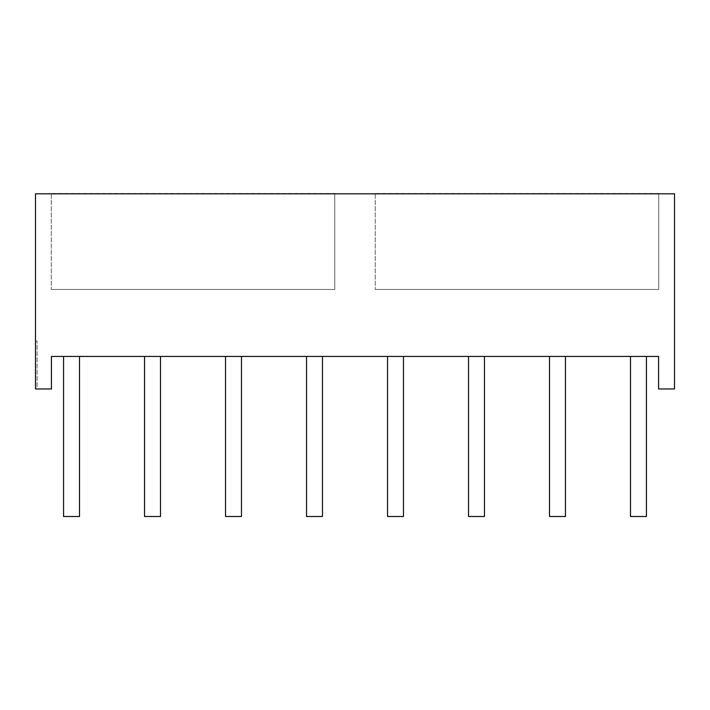 <?xml version="1.0" encoding="UTF-8"?>
<svg xmlns="http://www.w3.org/2000/svg" width="710" height="710" viewBox="0 0 710 710"><rect width="100%" height="100%" fill="white"/><g stroke="black" fill="none" stroke-linecap="round" stroke-linejoin="round"><path stroke-width="0.53" stroke-dasharray="3.55 2.66" d="M334.756 193.812L334.756 289.476L51.28 289.476L334.756 289.476L334.756 193.493L51.28 193.493L51.28 289.476L51.28 193.812M658.72 193.812L658.72 289.476L375.244 289.476L658.72 289.476L658.72 193.493L375.244 193.493L375.244 289.476L375.244 193.812M225.54 356.438L225.54 516.507L241.489 516.507L225.54 516.507L225.54 356.438L241.489 356.438L241.489 516.507L225.54 516.507L225.54 356.438L241.489 356.438L241.489 516.507L241.489 356.438L225.54 356.438L241.489 356.438M306.534 356.438L306.534 516.507L322.473 516.507L322.473 356.438L306.534 356.438L306.534 516.507L322.473 516.507L322.473 356.438L306.534 356.438L306.534 516.507L322.473 516.507L322.473 356.438L306.534 356.438L322.473 356.438M387.527 356.438L387.527 516.507L403.466 516.507L403.466 356.438L387.527 356.438L387.527 516.507L403.466 516.507L403.466 356.438L387.527 356.438L387.527 516.507L403.466 516.507L403.466 356.438L387.527 356.438L403.466 356.438M468.511 356.438L468.511 516.507L484.46 516.507L484.46 356.438L468.511 356.438L468.511 516.507L484.46 516.507L484.46 356.438L468.511 356.438L468.511 516.507L484.46 516.507L484.46 356.438L468.511 356.438L484.46 356.438M646.437 356.438L630.498 356.438L630.498 516.507L646.437 516.507L646.437 356.438L630.498 356.438L630.498 516.507L646.437 516.507L646.437 356.438L630.498 356.438L630.498 516.507L646.437 516.507L646.437 356.438L630.498 356.438M549.504 356.438L549.504 516.507L565.453 516.507L549.504 516.507L549.504 356.438L565.453 356.438L565.453 516.507L549.504 516.507L549.504 356.438L565.453 356.438L565.453 516.507L565.453 356.438L549.504 356.438L565.453 356.438M160.495 356.438L160.495 516.507L144.547 516.507L160.495 516.507L160.495 356.438L144.547 356.438L144.547 516.507L160.495 516.507L160.495 356.438L144.547 356.438L144.547 516.507L144.547 356.438L160.495 356.438L144.547 356.438M63.563 356.438L63.563 516.507L79.502 516.507L63.563 516.507L63.563 356.438L79.502 356.438L79.502 516.507L63.563 516.507L63.563 356.438L79.502 356.438L79.502 516.507L79.502 356.438L82.768 356.438L63.563 356.438L80.132 356.438M51.439 356.438L658.56 356.438L658.56 388.956L674.5 388.956L674.5 193.812L35.5 193.812L35.5 388.956L51.439 388.956L51.439 356.438M35.5 341.128L35.5 388.956L35.5 341.128L37.097 341.128L35.5 341.128M37.097 388.956L35.5 388.956L37.097 388.956L37.097 341.128L37.097 388.956M80.132 356.118L82.768 356.118L80.496 356.438M80.931 356.118L79.422 356.118L81.969 356.118L80.931 356.438M80.496 356.118L82.688 356.118L80.265 356.438M81.517 356.118L79.502 356.118L81.517 356.438M82.44 356.118L79.502 356.118L82.44 356.438M80.265 356.118L79.422 356.438L81.881 356.438M80.106 356.118L81.969 356.438L80.106 356.118M81.881 356.118L79.502 356.438"/><path stroke-width="1.06" d="M334.756 193.812L51.28 193.812M658.72 193.812L375.244 193.812M241.489 356.438L241.489 516.507L225.54 516.507L225.54 356.438M484.46 356.438L484.46 516.507L468.511 516.507L468.511 356.438M403.466 356.438L403.466 516.507L387.527 516.507L387.527 356.438M322.473 356.438L322.473 516.507L306.534 516.507L306.534 356.438M646.437 356.438L646.437 516.507L630.498 516.507L630.498 356.438M549.504 356.438L549.504 516.507L565.453 516.507L565.453 356.438M144.547 356.438L144.547 516.507L160.495 516.507L160.495 356.438M63.563 356.438L63.563 516.507L79.502 516.507L79.502 356.438M51.439 356.438L658.56 356.438L658.56 388.956L674.5 388.956L674.5 193.812L35.5 193.812L35.5 388.956L51.439 388.956L51.439 356.438"/></g></svg>
